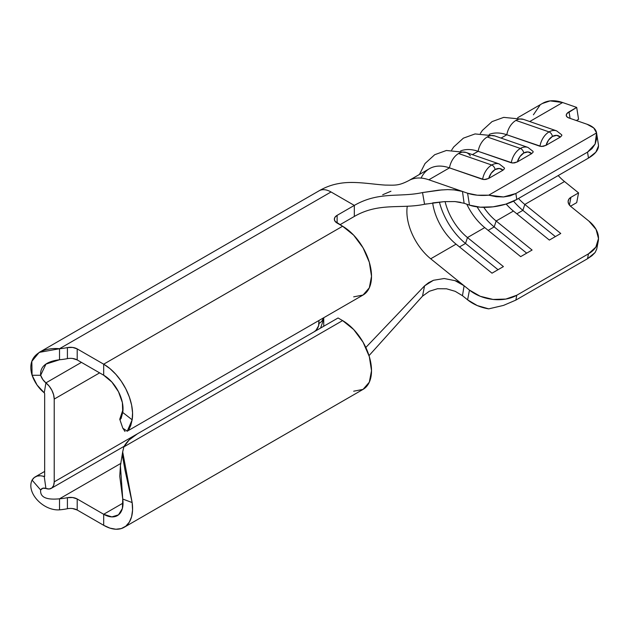 <?xml version="1.0" encoding="UTF-8"?>
<svg xmlns="http://www.w3.org/2000/svg" width="630" height="630" viewBox="0 0 630 630"><rect width="100%" height="100%" fill="white"/><g stroke="black" fill="none" stroke-linecap="round" stroke-linejoin="round"><path stroke-width="0.94" d="M527.932 147.412A16.223 11.017 109.1 0 0 520.396 148.459A4.056 2.339 60 0 1 523.766 153.003A12.167 8.261 -70.9 0 1 531.665 153.641L533.169 152.082L533.035 151.373L527.956 147.42L494.818 135.93A16.223 11.017 109.1 0 0 487.258 136.97L520.396 148.459A16.223 11.017 -70.9 0 1 527.956 147.42M499.259 163.965A16.223 11.017 109.1 0 0 491.723 165.013A4.056 2.339 60 0 1 495.093 169.557A12.167 8.261 -70.9 0 1 502.992 170.195L504.496 168.635L504.362 167.927L499.283 163.973L466.153 152.484A16.223 11.017 109.1 0 0 458.593 153.523L491.723 165.013A16.223 11.017 -70.9 0 1 499.283 163.973M556.605 130.859A16.223 11.017 109.1 0 0 549.069 131.906A4.056 2.339 60 0 1 552.439 136.45A12.167 8.261 -70.9 0 1 560.338 137.08L561.842 135.529L561.708 134.82L556.629 130.867L523.491 119.377A16.223 11.017 109.1 0 0 515.931 120.417L549.069 131.906A16.223 11.017 -70.9 0 1 556.629 130.867M558.196 175.557A41.903 24.192 -120 0 0 564.511 181.535L578.568 192.89L570.922 197.308L568.859 199.19L568.11 201.592L568.788 204.151L570.796 206.467L588.932 221.122L596.074 229.414L598.5 238.549L595.83 247.125L588.467 253.843L516.789 295.226L505.858 299.069L493.03 299.439L480.249 296.289L469.468 290.091L430.707 258.788L456.065 244.149L430.707 258.788A41.903 24.192 60 0 1 407.027 214.972A41.903 24.192 60 0 1 407.027 208.16L407.263 206.254M542.288 103.525L550.148 100.894L562.637 102.532L529.728 121.535L562.637 102.532L576.694 107.415L566.992 113.479L566.244 115.227L566.921 116.802L568.922 117.968L587.058 124.252L593.728 127.953L596.563 132.922L488.715 195.182L477.264 195.198L467.594 193.229L469.468 205.128L464.113 203.269L462.467 191.449L428.841 179.786A55.416 31.996 -120 0 0 411.492 179.314M54.219 399.081L54.219 481.856L137.206 433.944L54.219 481.856L54.219 399.081L53.613 394.766L51.873 390.277L49.195 386.143L45.919 382.882L44.265 392.797L44.667 393.569L44.667 476.335L44.667 393.569L44.265 392.797L45.919 382.882A14.191 8.19 60 0 1 54.219 399.081L99.619 372.873L54.219 399.081M314.173 331.766L316.008 330.293L318.591 325.812L318.953 320.489L318.953 323.489A6.757 3.898 -60 0 1 314.26 331.719M462.467 295.69L464.113 285.768L462.467 295.69L467.594 299.833L462.467 295.69L455.175 291.312L446.536 288.8L437.543 288.729L429.361 291.257L422.517 296.155L369.015 355.635L422.517 296.155L424.573 285.855L433.456 280.279L444.189 278.523L455.01 280.649L464.113 285.768L469.468 290.091L467.594 299.833L477.264 305.574L488.715 308.857L503.535 305.4L515.852 300.1L516.789 295.226L588.467 253.843L587.53 258.717L515.852 300.1L587.53 258.717L592.019 255.67L595.106 252.535L596.712 249.126M426.534 203.884L424.573 204.27L422.517 192.567C399.641 197.599 378.976 191.173 354.32 205.411L331.034 191.969A23.838 13.765 -120 0 0 319.111 190.788A23.838 13.765 60 0 1 331.034 191.969L354.32 205.411C378.976 191.173 399.641 197.599 422.517 192.567L442.221 189.851M453.206 189.732L462.467 191.449L467.594 193.229L428.841 179.786L449.474 167.871L484.029 179.605L488.691 178.447L502.992 170.195L504.496 168.635L504.331 167.879M451.678 150.019L453.718 146.947L463.381 138.159L475.051 133.93L494.818 135.922A16.223 11.017 -70.9 0 0 494.282 135.765A16.223 11.017 -70.9 0 0 487.258 136.97A16.223 11.017 -70.9 0 0 478.146 151.318A55.416 31.996 -120 0 0 460.601 150.924A55.416 31.996 60 0 1 478.146 151.318L511.276 162.808A16.223 11.017 -70.9 0 1 520.396 148.459L487.258 136.97A16.223 11.017 109.1 0 0 478.146 151.318L472.382 154.641L478.146 151.318L512.702 163.052L517.364 161.894L531.665 153.641L533.169 152.082L533.004 151.326M480.351 133.465L482.391 130.394L492.054 121.606L503.724 117.369L523.491 119.369A16.223 11.017 -70.9 0 0 522.955 119.212A16.223 11.017 -70.9 0 0 515.931 120.417A16.223 11.017 -70.9 0 0 506.819 134.765A55.416 31.996 -120 0 0 489.274 134.371A55.416 31.996 60 0 1 506.819 134.765L539.949 146.255A16.223 11.017 -70.9 0 1 549.069 131.906L515.931 120.417A16.223 11.017 109.1 0 0 506.819 134.765L501.055 138.088L506.819 134.765L541.375 146.499L546.037 145.341L560.338 137.08L561.842 135.529L561.669 134.773M517.639 117.755L542.603 103.344A55.416 31.996 -120 0 1 562.637 102.532L576.694 107.415L578.568 119.314L576.411 120.558L578.568 119.314L576.694 107.415L569.048 111.825A9.458 4.284 171.1 0 0 566.268 115.573A9.458 4.284 171.1 0 0 568.922 117.968L587.058 124.252A33.792 15.309 171.1 0 1 596.547 132.804A33.792 15.309 171.1 0 1 596.563 132.922L596.641 138.781L595.106 144.089L592.019 148.609L587.53 152.129L515.852 193.512L510.166 195.867L503.535 196.954L496.283 196.725L488.715 195.182L596.563 132.922L595.106 144.089L587.53 152.129L588.467 158.083L595.83 152.184L598.5 145.947M428.841 179.786L449.474 167.871A55.416 31.996 -120 0 0 429.44 168.682L408.799 180.597A55.416 31.996 60 0 1 428.841 179.786M460.64 202.325L454.994 201.569L444.189 201.647L424.573 204.27C401.034 209.231 379.102 202.136 354.32 216.444C379.102 202.136 401.034 209.231 424.573 204.27L422.517 192.567L438.795 190.142L447.591 189.606L455.892 189.992L462.467 191.449L464.113 203.269L469.468 205.128L480.249 207.191L493.03 206.837L505.858 204.12L516.789 199.466L588.467 158.083L516.789 199.466L515.852 193.512L587.53 152.129L588.467 158.083A33.792 15.309 -8.9 0 0 598.413 144.703L596.547 132.804M432.668 202.899A41.903 24.192 -120 0 0 456.065 244.149L492.006 273.184L503.417 266.592L467.476 237.557A41.903 24.192 60 0 1 445.079 201.592A41.903 24.192 -120 0 0 467.476 237.557L484.738 227.595L467.476 237.557L465.523 243.456L459.506 246.928L465.523 243.456A49.337 28.484 60 0 1 439.394 202.065A49.337 28.484 -120 0 0 465.523 243.456L467.476 237.557L503.417 266.592L492.006 273.184L456.065 244.149A41.903 24.192 60 0 1 432.668 202.899M466.822 204.214A41.903 24.192 -120 0 0 484.738 227.595L520.679 256.63L532.09 250.039L496.149 221.004A41.903 24.192 60 0 1 483.777 207.341A41.903 24.192 -120 0 0 496.149 221.004L513.411 211.042L496.149 221.004L494.188 226.902L488.179 230.375L494.188 226.902A49.337 28.484 60 0 1 477.115 206.876A49.337 28.484 -120 0 0 494.188 226.902L496.149 221.004L532.09 250.039L520.679 256.63L484.738 227.595A41.903 24.192 60 0 1 466.822 204.214M506.166 204.025A41.903 24.192 -120 0 0 513.411 211.042L549.352 240.077L560.763 233.486L524.822 204.451A41.903 24.192 60 0 1 518.498 198.474A41.903 24.192 -120 0 0 524.822 204.451L564.511 181.535L524.822 204.451L522.861 210.349L516.844 213.822L522.861 210.349A49.337 28.484 60 0 1 513.537 201.167A49.337 28.484 -120 0 0 522.861 210.349L524.822 204.451L560.763 233.486L549.352 240.077L513.411 211.042A41.903 24.192 60 0 1 506.166 204.025M568.173 200.923L568.189 200.82A9.458 6.426 -169.1 0 0 570.796 206.467L588.932 221.122A33.792 22.948 -169.1 0 1 598.224 241.29A33.792 22.948 -169.1 0 1 588.467 253.843L587.53 258.717L595.106 252.535L596.712 249.165L598.224 241.29M564.511 181.535L578.568 192.89L576.694 202.632L570.497 206.215L576.694 202.632L578.568 192.89L570.922 197.308L569.426 205.096L570.922 197.308A9.458 6.426 -169.1 0 0 568.189 200.82M526.696 253.158L494.188 226.902L526.696 253.158M517.364 161.894L531.665 153.641L528.019 151.932L523.766 153.003L519.908 156.61L517.364 161.894A12.167 8.261 -70.9 0 1 523.766 153.003A4.056 2.339 -120 0 0 520.396 148.459A16.223 11.017 109.1 0 0 511.276 162.808L514.379 162.934L517.364 161.894M555.369 236.604L522.861 210.349L555.369 236.604M498.023 269.711L465.523 243.456L498.023 269.711M546.037 145.341L560.338 137.08L556.692 135.379L552.439 136.45L548.58 140.057L546.037 145.341A12.167 8.261 -70.9 0 1 552.439 136.45A4.056 2.339 -120 0 0 549.069 131.906A16.223 11.017 109.1 0 0 539.949 146.255L543.052 146.38L546.037 145.341M482.604 179.361A16.223 11.017 -70.9 0 1 491.723 165.013L458.593 153.523A16.223 11.017 109.1 0 0 449.474 167.871L482.604 179.361L485.706 179.487L488.691 178.447L502.992 170.195L499.346 168.486L495.093 169.557L491.242 173.163L488.691 178.447A12.167 8.261 -70.9 0 1 495.093 169.557A4.056 2.339 -120 0 0 491.723 165.013A16.223 11.017 109.1 0 0 482.604 179.361M421.108 178.085A55.416 31.996 60 0 1 449.474 167.871A16.223 11.017 -70.9 0 1 458.593 153.523A16.223 11.017 -70.9 0 1 465.609 152.318A16.223 11.017 -70.9 0 1 470.327 155.831M515.852 300.1L516.789 295.226A33.792 22.948 -169.1 0 1 469.468 290.091L467.594 299.833A33.792 22.948 10.9 0 0 488.715 308.857L503.535 305.4L515.852 300.1M503.535 196.954L488.715 195.182A33.792 15.309 171.1 0 1 467.594 193.229L469.468 205.128A33.792 15.309 -8.9 0 0 516.789 199.466L515.852 193.512L503.535 196.954M422.517 296.155L424.573 285.855L365.825 347.469L424.573 285.855L428.683 282.649L433.456 280.279L444.189 278.523L455.01 280.649C456.537 280.933 459.577 282.642 464.113 285.768L430.707 258.788M407.027 214.972A41.903 24.192 60 0 1 407.027 208.16M464.113 203.269L454.994 201.569L444.189 201.647L432.936 202.86M354.32 205.411L354.32 216.444L339.98 224.721L354.32 216.444L354.32 205.411L337.113 215.342L354.32 205.411M323.733 317.733L323.733 326.253M67.426 358.635L67.41 358.635A43.249 24.972 180 0 1 59.527 359.754L59.527 348.721L59.527 359.754A43.249 24.972 0 0 0 67.41 358.635L67.41 347.602A43.249 24.972 180 0 1 59.527 348.721L331.034 191.969L59.527 348.721A43.249 24.972 0 0 0 67.41 347.602L72.631 347.437L77.207 348.902L103.682 364.187L103.682 375.22L77.207 359.935L77.207 348.902L77.207 359.935A9.458 5.465 0 0 0 67.41 358.635L67.41 347.602A9.458 5.465 180 0 1 77.207 348.902L103.682 364.187L342.61 226.241L335.065 221.295L334.341 219.201L335.065 217.114L337.113 215.342L337.113 223.067L337.113 215.342A9.458 5.465 180 0 0 334.341 219.201A9.458 5.465 180 0 0 337.113 223.067L342.61 226.241L353.674 235.171L363.053 247.818L369.322 262.269L371.519 276.31L369.322 287.815L363.053 295.029L353.674 296.848M122.881 428.274L127.268 431.148L132.15 419.808L122.74 412.453A27.373 15.805 60 0 0 103.682 375.22L111.856 382.04L118.503 391.766L122.377 402.578L122.74 412.453L132.15 419.808L132.56 412.792L131.607 405.058L129.323 396.963L125.827 388.899L121.283 381.245L115.896 374.37L109.935 368.589L103.682 364.187L103.682 375.22L77.207 359.935L72.631 358.47M137.371 433.849L338.066 317.977L137.371 433.849L129.205 439.89L123.842 446.898A54.062 31.216 180 0 1 137.371 433.849M122.724 451.647L120.417 465.68L122.74 499.039L132.15 502.559L122.693 451.93L123.842 446.898L342.61 320.591L338.066 317.977L342.61 320.591L353.674 329.522L363.053 342.177L369.322 356.619L371.519 370.668L369.322 382.174L363.053 389.387L353.674 391.206M67.426 508.725L67.41 508.725A43.249 24.972 180 0 1 59.527 509.843L59.527 498.802L120.928 463.349L59.527 498.802A43.249 24.972 0 0 0 67.41 497.692A43.249 24.972 180 0 1 59.527 498.802L59.527 509.843A43.249 24.972 0 0 0 67.41 508.725L67.41 497.692L72.631 497.527L77.207 498.984L103.682 514.269L103.682 525.302L77.207 510.024L77.207 498.984L103.682 514.269L103.682 525.302L77.207 510.024A9.458 5.465 0 0 0 67.41 508.725L67.41 497.692A9.458 5.465 180 0 1 77.207 498.984L77.207 510.024L72.631 508.56M103.682 514.269L123.031 503.094L103.682 514.269L111.856 516.899L118.503 514.844L122.377 508.497L122.74 499.039A27.373 15.805 60 0 1 117.361 515.623A27.373 15.805 60 0 1 103.682 514.269M44.667 476.335L44.265 476.65L45.919 488.47L49.195 488.99L51.873 487.951L53.613 485.47L54.219 481.856A14.191 8.19 60 0 1 51.282 488.352A14.191 8.19 60 0 1 45.919 488.47L44.265 476.65L44.659 476.43L40.501 475.776L37.099 476.083L34.24 477.556L32.091 480.115C25.932 492.691 43.383 511.072 59.527 509.843C43.383 511.072 25.932 492.691 32.091 480.115L40.651 489.975L32.091 480.115A23.838 13.765 60 0 1 35.264 476.863A23.838 13.765 60 0 1 44.265 476.65L44.667 476.335M42.021 488.565A10.324 5.961 60 0 0 40.651 489.975C39.95 497.188 46.242 500.126 59.527 498.802C46.242 500.126 39.95 497.188 40.651 489.975L42.816 488.226L45.919 488.47A10.324 5.961 60 0 0 42.021 488.565L42.131 488.502M124.118 527.334L363.053 389.387A40.887 23.609 -120 0 0 369.322 356.627A40.887 23.609 -120 0 0 342.61 320.591L123.842 446.898L122.74 451.521L122.669 456.868L125.008 470.09L132.15 502.559A40.887 23.609 60 0 1 124.118 527.334A40.887 23.609 60 0 1 103.682 525.302L109.935 528.129L115.896 529.231L121.283 528.57L125.827 526.168L129.323 522.136L131.607 516.679L132.56 510.048L132.15 502.559L122.74 499.039L119.755 476.272L120.424 465.665M81.435 362.376L45.919 382.882L42.816 379.536L40.651 375.291L32.091 375.267L37.099 385.08L44.265 392.797A23.838 13.765 60 0 1 32.091 375.267L40.651 375.291C39.95 366.581 46.242 361.407 59.527 359.754L45.959 364.093L40.651 375.291A10.324 5.961 60 0 0 45.919 382.882L81.435 362.376M59.527 348.721C43.383 347.169 25.932 354.895 32.091 375.267L31.831 361.376L39.194 352.391L59.527 348.721M122.74 412.453L119.794 419.359L123.023 409.531L119.755 419.241L121.07 418.572L122.74 412.453M125.008 431.495L122.803 428.132M127.071 431.274L363.053 295.029A40.887 23.609 -120 0 0 369.322 262.269A40.887 23.609 -120 0 0 342.61 226.241L103.682 364.187A40.887 23.609 60 0 1 132.15 419.808L130.788 425.439L128.977 429.337M120.338 419.548L119.755 419.241M323.095 318.103A14.191 8.19 180 0 1 318.953 323.489A14.191 8.19 0 0 0 323.095 318.103L322.67 322.032L320.575 328.072M382.693 194.741L390.931 191.237M569.048 111.825L570.079 118.369L569.048 111.825M533.413 114.802L540.012 105.147M408.838 180.574C398.31 186.015 395.049 185.141 385.284 185.094C371.157 184.228 353.532 180.676 338.735 183.574C332.034 184.708 325.529 187.094 319.229 190.725M419.423 174.463L425.053 163.501L434.708 154.712L446.379 150.483L466.145 152.476M124.189 446.26L51.353 488.305M44.667 471.429L35.264 476.863M39.202 352.391L319.111 190.788M119.794 419.359L122.826 428.242"/></g></svg>
